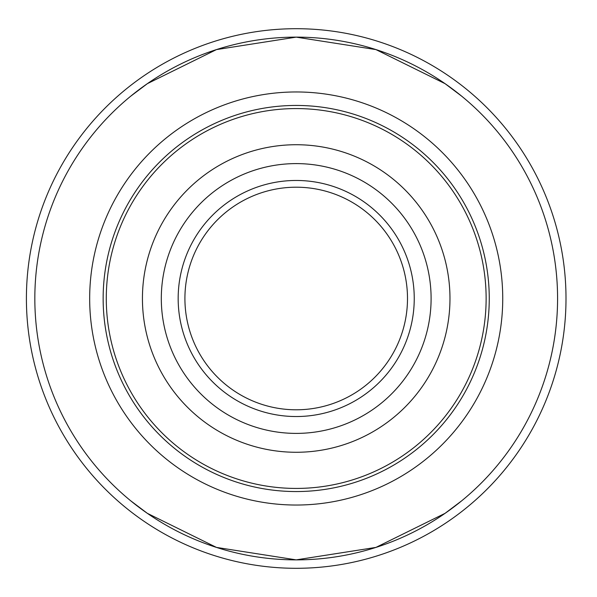<?xml version="1.0" encoding="UTF-8"?>
<svg xmlns="http://www.w3.org/2000/svg" width="597" height="597" viewBox="0 0 597 597"><rect width="100%" height="100%" fill="white"/><g stroke="black" fill="none" stroke-linecap="round" stroke-linejoin="round"><path stroke-width="0.9" d="M566.001 298.5A269.799 269.799 0 0 0 161.302 64.849A269.799 269.799 0 0 0 161.302 532.151A269.799 269.799 0 0 0 566.001 298.5A269.799 269.799 0 0 0 161.302 64.849A269.799 269.799 0 0 0 161.302 532.151A269.799 269.799 0 0 0 566.001 298.5M461.018 501.361A261.367 261.367 0 0 0 461.638 96.147L445.049 83.655L375.946 49.596L296.202 37.133L216.457 49.596L147.362 83.655L216.457 49.596L296.202 37.133L375.946 49.596L445.049 83.655L461.638 96.147M557.576 298.5A261.367 261.367 0 0 0 165.518 72.147A261.367 261.367 0 0 0 165.518 524.853A261.367 261.367 0 0 0 557.576 298.5M130.773 500.853L147.362 513.345L216.457 547.404L296.202 559.867L375.946 547.404L445.049 513.345L461.638 500.853L445.049 513.345L375.946 547.404L296.202 559.867L216.457 547.404L147.362 513.345L130.773 500.853M130.773 96.147L147.362 83.655L130.773 96.147M486.13 298.5A189.928 189.928 0 0 0 296.202 108.572A189.928 189.928 0 0 0 106.281 298.5A189.928 189.928 0 0 0 296.202 488.428A189.928 189.928 0 0 0 486.13 298.5M449.974 298.5A153.772 153.772 0 0 0 296.202 144.728A153.772 153.772 0 0 0 142.437 298.5A153.772 153.772 0 0 0 296.202 452.272A153.772 153.772 0 0 0 449.974 298.5M178.167 298.5A118.034 118.034 0 0 0 296.202 416.534A118.034 118.034 0 0 0 414.243 298.5A118.034 118.034 0 0 0 296.202 180.466A118.034 118.034 0 0 0 178.167 298.5M407.497 298.5A111.296 111.296 0 0 0 296.202 187.204A111.296 111.296 0 0 0 184.913 298.5A111.296 111.296 0 0 0 296.202 409.796A111.296 111.296 0 0 0 407.497 298.5M103.147 298.5A193.055 193.055 0 0 0 296.202 491.555A193.055 193.055 0 0 0 489.256 298.5A193.055 193.055 0 0 0 296.202 105.445A193.055 193.055 0 0 0 103.147 298.5M502.741 298.5A206.532 206.532 0 0 1 192.935 477.361A206.532 206.532 0 0 1 192.935 119.639A206.532 206.532 0 0 1 502.741 298.5M431.101 298.5A134.9 134.9 0 0 0 228.755 181.675A134.9 134.9 0 0 0 228.755 415.325A134.9 134.9 0 0 0 431.101 298.5"/></g></svg>
